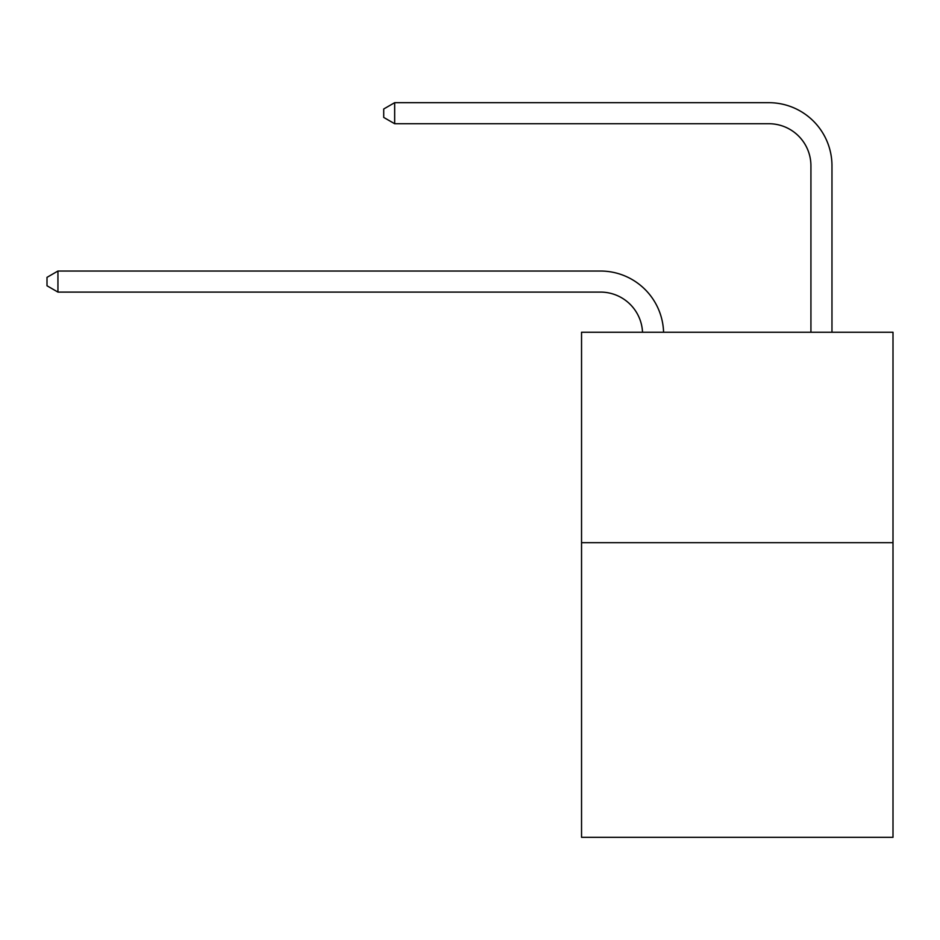 <?xml version="1.0" encoding="UTF-8"?>
<svg xmlns="http://www.w3.org/2000/svg" width="940" height="940" viewBox="0 0 940 940"><rect width="100%" height="100%" fill="white"/><g stroke="black" fill="none" stroke-linecap="round" stroke-linejoin="round"><path stroke-width="1.41" d="M893 542.686L893 837.317L581.543 837.317L581.543 332.243L893 332.243L893 542.686L581.543 542.686M600.472 292.093A42.089 42.089 0 0 1 642.525 332.243A42.089 42.089 0 0 0 600.472 292.093A42.089 42.089 0 0 1 642.525 332.243A42.089 42.089 0 0 0 600.472 292.093A42.089 42.089 0 0 1 642.525 332.243A42.089 42.089 0 0 0 600.472 292.093A42.089 42.089 0 0 1 642.525 332.243A42.089 42.089 0 0 0 600.472 292.093A42.089 42.089 0 0 1 642.525 332.243A42.089 42.089 0 0 0 600.472 292.093A42.089 42.089 0 0 1 642.525 332.243A42.089 42.089 0 0 0 600.472 292.093A42.089 42.089 0 0 1 642.525 332.243A42.089 42.089 0 0 0 600.472 292.093A42.089 42.089 0 0 1 642.525 332.243A42.089 42.089 0 0 0 600.472 292.093A42.089 42.089 0 0 1 642.525 332.243A42.089 42.089 0 0 0 600.472 292.093A42.089 42.089 0 0 1 642.525 332.243A42.089 42.089 0 0 0 600.472 292.093A42.089 42.089 0 0 1 642.525 332.243A42.089 42.089 0 0 0 600.472 292.093A42.089 42.089 0 0 1 642.525 332.243A42.089 42.089 0 0 0 600.472 292.093A42.089 42.089 0 0 1 642.525 332.243A42.089 42.089 0 0 0 600.472 292.093L57.939 292.093L47 285.772L47 277.359L57.939 271.037L600.472 271.037A63.133 63.133 0 0 1 663.581 332.243M810.926 332.243L810.926 165.816A42.089 42.089 0 0 0 768.838 123.728L394.659 123.728L383.72 117.418L383.72 108.993L394.659 102.683L768.838 102.683A63.133 63.133 0 0 1 831.971 165.816L831.971 332.243M57.939 292.093L57.939 271.037L600.472 271.037M810.926 165.816A42.089 42.089 0 0 0 768.838 123.728A42.089 42.089 0 0 1 810.926 165.816A42.089 42.089 0 0 0 768.838 123.728A42.089 42.089 0 0 1 810.926 165.816A42.089 42.089 0 0 0 768.838 123.728A42.089 42.089 0 0 1 810.926 165.816A42.089 42.089 0 0 0 768.838 123.728A42.089 42.089 0 0 1 810.926 165.816A42.089 42.089 0 0 0 768.838 123.728A42.089 42.089 0 0 1 810.926 165.816A42.089 42.089 0 0 0 768.838 123.728A42.089 42.089 0 0 1 810.926 165.816A42.089 42.089 0 0 0 768.838 123.728A42.089 42.089 0 0 1 810.926 165.816A42.089 42.089 0 0 0 768.838 123.728A42.089 42.089 0 0 1 810.926 165.816A42.089 42.089 0 0 0 768.838 123.728A42.089 42.089 0 0 1 810.926 165.816A42.089 42.089 0 0 0 768.838 123.728A42.089 42.089 0 0 1 810.926 165.816A42.089 42.089 0 0 0 768.838 123.728A42.089 42.089 0 0 1 810.926 165.816A42.089 42.089 0 0 0 768.838 123.728A42.089 42.089 0 0 1 810.926 165.816A42.089 42.089 0 0 0 768.838 123.728M394.659 123.728L394.659 102.683L768.838 102.683"/></g></svg>
